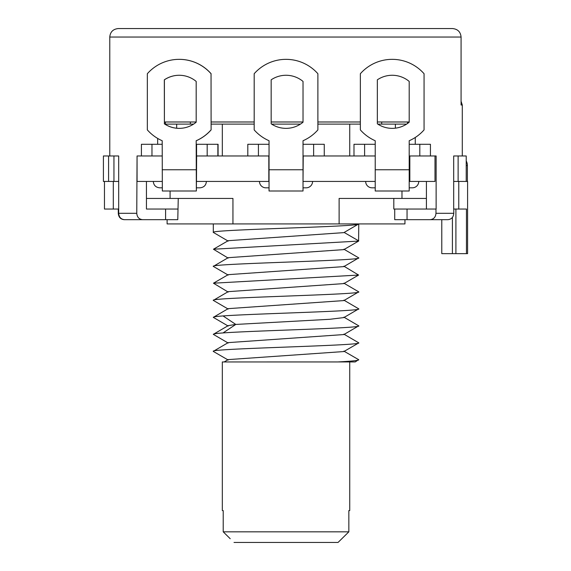 <?xml version="1.0" encoding="UTF-8"?>
<svg xmlns="http://www.w3.org/2000/svg" width="571" height="571" viewBox="0 0 571 571"><rect width="100%" height="100%" fill="white"/><g stroke="black" fill="none" stroke-linecap="round" stroke-linejoin="round"><path stroke-width="0.86" d="M404.953 219.671L404.953 223.918L167.11 223.918L167.11 219.671M393.812 198.437L393.812 209.05L436.13 209.05L436.13 155.962L409.2 155.962M458.12 181.442L458.12 155.962L453.688 155.962L453.688 209.05L458.763 209.05L458.763 181.442L467.592 181.442L467.592 253.645L441.783 253.645L441.783 219.671L424.867 219.671M466.457 253.645L466.457 209.05L458.763 209.05M303.023 181.442L303.23 155.962L375.218 155.962M196.474 181.442L196.631 155.962L269.041 155.962M162.228 181.442L137.061 181.442L137.061 155.962L162.2 155.962M462.289 155.962L462.289 105L461.075 105L461.075 37.044C460.59 31.905 457.735 29.071 452.517 28.55L118.268 28.55C113.065 29.1 110.232 31.933 109.775 37.044L461.075 37.044M178.252 198.437L177.781 219.671L124.485 219.671C120.945 219.278 119.011 217.158 118.682 213.297L118.682 155.962L103.408 155.962L103.408 181.442L118.682 181.442M137.061 155.962L136.769 213.297C137.104 217.158 139.038 219.278 142.579 219.671M157.667 138.425L157.667 144.285M409.2 121.987L377.345 121.987M360.358 121.987L317.883 121.987M303.023 121.987L271.168 121.987M254.181 121.987L211.113 121.987M196.181 121.987L164.398 121.987M415.267 137.475L415.267 144.285M435.973 209.05L435.973 213.297C435.637 217.158 433.696 219.278 430.141 219.671L394.725 219.671L394.725 209.05M453.781 209.05L453.781 213.297C453.445 217.158 451.504 219.278 447.957 219.671L430.141 219.671M458.12 155.962L466.222 155.962L466.222 181.442M118.283 209.05L118.283 213.297C118.618 217.158 120.56 219.278 124.107 219.671L147.197 219.671M118.682 155.962L117.826 155.962M113.943 181.442L113.943 155.962M118.682 209.05L104.464 209.05L104.464 181.442M177.781 209.05L146.447 209.05L146.447 181.442M196.631 155.962L196.36 191L162.385 191M162.2 144.285L141.422 144.285L141.422 155.962L141.422 144.285M207.18 155.962L207.18 144.285L196.246 144.285L196.317 180.386L196.181 140.737L196.36 191M218.079 144.285L218.079 155.962L218.079 144.285L207.18 144.285M196.567 144.285L196.567 155.962M196.246 140.737A42.468 42.468 -90 0 0 211.113 129.903L211.042 73.723A42.468 42.468 -90 0 0 147.339 73.723L147.339 129.903A42.468 42.468 -90 0 0 162.2 140.737L162.342 191L196.317 191M211.113 129.903L211.042 73.723M179.194 59.341L179.258 59.341A42.468 42.468 90 0 1 211.113 73.723M179.223 75.265A26.544 26.544 -90 0 0 164.398 79.819L164.398 123.807A26.544 26.544 -90 0 0 179.223 128.354M196.181 140.737A42.468 42.468 -90 0 0 211.042 129.903M164.327 123.807A26.544 26.544 -90 0 0 196.181 122.208L196.181 81.417A26.544 26.544 -90 0 0 164.327 79.819L164.398 123.807M206.395 181.442C206.052 185.282 203.933 187.402 200.028 187.816L196.845 187.816M162.271 187.816L159.68 187.816L162.271 187.816M434.995 155.962L434.995 181.442L409.2 181.442M196.631 181.442L268.827 181.442L268.827 155.962M303.23 181.442L375.218 181.442M409.2 191L409.2 140.737A42.468 42.468 0 0 0 424.06 129.903L424.06 73.723A42.468 42.468 0 0 0 360.358 73.723L360.358 129.903A42.468 42.468 0 0 0 375.218 140.737L375.218 191L409.2 191L375.218 191M375.218 144.285L353.984 144.285L353.984 155.962L353.984 144.285M430.434 144.285L430.434 155.962L430.434 144.285L409.2 144.285M409.835 181.442L409.835 155.962M426.416 181.442L426.416 209.05M426.416 198.437L339.117 198.437L339.117 223.918M401.977 191L401.977 198.437M232.939 223.918L232.939 198.437L146.447 198.437M170.087 191L170.087 198.437M113.301 209.05L113.301 181.442M108.583 155.962L108.583 181.442M453.688 181.442L458.763 181.442M454.238 155.962L453.688 155.962M165.397 121.987L165.397 124.449M407.487 121.987L407.487 123.522M381.713 121.987L381.713 124.107L377.809 124.107M406.609 124.107L381.713 124.107M360.358 124.107L317.883 124.107M300.432 124.107L271.625 124.107M254.181 124.107L211.113 124.107M193.59 124.107L165.397 124.107M190.35 121.987L190.35 124.107M466.222 160.951A9.557 9.557 0 0 1 467.385 165.519L466.222 165.519M377.345 123.807A26.544 26.544 0 0 0 409.2 122.208L409.2 81.417A26.544 26.544 0 0 0 377.345 79.819L377.345 123.807M412.383 187.816L409.2 187.816L412.383 187.816A6.374 6.374 0 0 0 418.75 181.442M375.218 187.816L372.035 187.816L375.218 187.816M372.035 187.816A6.374 6.374 0 0 1 365.661 181.442M269.041 144.285L247.807 144.285L247.807 155.962L247.807 144.285M324.257 144.285L324.257 155.962L324.257 144.285L303.023 144.285M303.023 169.765L303.023 191L269.041 191L269.041 140.737A42.468 42.468 0 0 1 254.181 129.903L254.181 73.723A42.468 42.468 0 0 1 317.883 73.723L317.883 129.903A42.468 42.468 0 0 1 303.023 140.737L303.023 169.765L269.041 169.765M271.168 123.807A26.544 26.544 0 0 0 303.023 122.208L303.023 81.417A26.544 26.544 0 0 0 271.168 79.819L271.168 123.807M303.023 191L269.041 191M306.206 187.816L303.023 187.816L306.206 187.816A6.374 6.374 0 0 0 312.573 181.442M269.041 187.816L265.858 187.816L269.041 187.816M265.858 187.816A6.374 6.374 0 0 1 259.484 181.442M228.193 241.112L213.297 232.411C208.8 229.578 363.263 226.751 358.759 223.918L358.609 241.076L213.447 249.227L228.2 258.113M213.297 223.918L213.297 232.411M344.135 232.461L358.759 240.905M343.87 249.192L358.759 257.892L343.856 266.607L228.207 274.658M358.759 257.892C363.263 260.726 208.8 263.559 213.297 266.386L228.2 275.094M228.207 257.678L213.297 266.386M343.856 266.172L358.602 275.058L213.454 283.202L228.2 274.665M228.207 292.088L213.454 283.202M358.759 223.918L343.856 232.625L228.2 240.691L213.447 249.227M343.863 249.613L228.2 257.678M358.609 275.051L343.856 283.594L228.207 291.653L213.297 300.367L228.193 309.068M343.863 300.582L228.193 308.647L213.297 317.355C213.361 316.884 216.609 316.413 223.047 315.934L235.787 324.435L228.2 325.627M343.863 317.569L329.845 319.289L235.787 324.435L223.047 332.929C255.287 330.566 362.913 328.204 358.759 325.848L343.863 317.141M343.863 300.146L358.759 308.861L343.87 317.569M358.759 308.861C362.913 311.216 255.287 313.579 223.047 315.934M213.297 300.367C208.8 297.534 363.263 294.7 358.759 291.874L343.856 300.574M358.759 291.874L343.856 283.166M228.207 326.062L213.297 317.355M343.856 334.128L358.759 342.836C363.263 345.669 208.8 348.496 213.297 351.329L228.2 342.621L343.87 334.556L358.759 325.848M343.863 351.115L358.609 359.651L355.241 361.943L222.326 361.95L222.326 510.595L223.218 510.595L222.326 510.595M358.759 359.823C358.467 360.529 351.365 361.243 337.461 361.95M228.207 325.627L213.297 334.342L228.193 343.05M213.297 334.342C213.361 333.871 216.609 333.4 223.047 332.929M358.609 343.007L343.856 351.55L228.193 359.609L224.16 361.95M348.845 510.595L349.738 510.595L348.845 510.595L348.845 531.829L338.046 542.45L348.845 531.829L223.218 531.829L223.218 510.595M349.738 361.95L349.738 510.595M223.218 531.829L230.213 538.717M338.046 542.45L234.017 542.45M136.769 213.297L118.682 213.297M453.781 213.297L435.973 213.297M109.775 37.044L109.775 155.962M165.59 209.05L165.59 219.671M151.972 155.962L151.972 144.285M217.872 155.962L217.872 144.285M196.181 169.765L162.2 169.765M364.605 155.962L364.605 144.285M419.813 155.962L419.813 144.285M452.403 253.645L452.403 217.415M455.908 253.645L455.908 209.05M407.052 209.05L407.052 219.671M409.2 169.765L375.218 169.765M258.427 155.962L258.427 144.285M313.636 155.962L313.636 144.285M153.306 181.442C153.649 185.282 155.776 187.402 159.68 187.816M462.289 105L461.075 101.267M349.738 124.107L349.738 155.962M222.326 124.107L222.326 155.962M176.667 124.107L176.667 128.232M395.396 124.107L395.396 128.168M467.385 181.442L467.385 165.519M358.617 241.076L343.87 249.613M213.454 351.5L228.214 360.044"/></g></svg>
